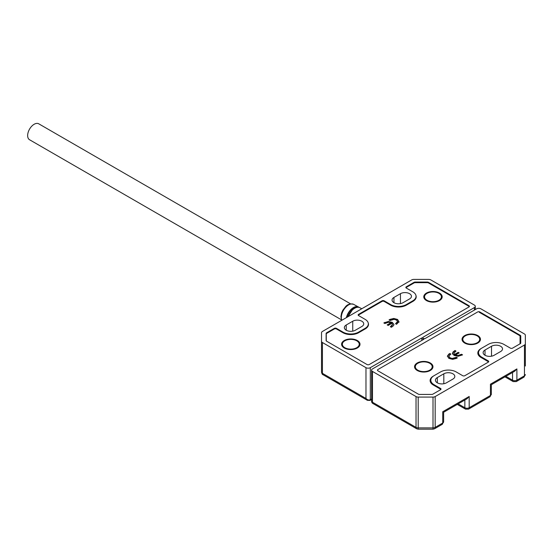 <?xml version="1.0" encoding="UTF-8"?>
<svg xmlns="http://www.w3.org/2000/svg" width="553" height="553" viewBox="0 0 553 553"><rect width="100%" height="100%" fill="white"/><g stroke="black" fill="none" stroke-linecap="round" stroke-linejoin="round"><path stroke-width="0.83" d="M427.013 300.258L427.552 300.569A7.666 4.424 0 0 0 438.398 300.569L438.937 300.258A8.433 4.866 180 0 1 427.013 300.258A8.433 4.866 180 0 1 427.013 293.373A8.433 4.866 180 0 1 438.937 293.373A8.433 4.866 180 0 1 438.937 300.258L438.398 300.569M344.291 340.503A9.201 5.309 180 0 1 357.3 340.503A9.201 5.309 180 0 1 357.3 348.017L357.3 348.017A9.201 5.309 180 0 1 344.291 348.017A9.201 5.309 180 0 1 344.291 340.503M356.706 348.328A7.666 4.424 0 0 0 358.254 346.531M426.474 293.055A9.201 5.309 180 0 1 439.483 293.055A9.201 5.309 180 0 1 439.483 300.569L439.483 300.569A9.201 5.309 180 0 1 426.474 300.569A9.201 5.309 180 0 1 426.474 293.055M438.888 300.88A7.666 4.424 0 0 0 440.437 299.083M343.33 346.531A7.666 4.424 0 0 0 344.878 348.328M425.513 299.083A7.666 4.424 0 0 0 427.061 300.88M392.284 322.351L393.923 324.694L393.37 325.8L391.358 327.286L390.37 326.712L392.485 324.646L391.835 323.346L388.192 325.454L387.197 324.881L390.847 322.779L388.628 322.254L384.819 323.505L383.83 322.938L388.289 321.48L392.284 322.351L393.936 324.438M391.178 326.242L391.178 326.747L392.485 324.867M389.996 320.519L389.008 319.945L390.003 319.371L393.757 318.459L397.524 319.42L398.976 321.728L396.542 324.293L395.547 323.719L397.593 321.5L396.37 320.014L394.178 319.323L389.996 320.519M396.342 323.263L396.342 323.768L397.607 322.192L397.593 321.5M368.229 322.973A11.191 6.463 180 0 1 368.492 324.355A11.191 6.463 180 0 1 365.215 328.924L358.71 332.678A11.191 6.463 180 0 1 342.881 332.678L336.48 328.987L336.48 328.364L342.984 332.118A11.039 6.373 0 0 0 358.6 332.118L365.104 328.364A11.039 6.373 0 0 0 368.339 323.858A11.039 6.373 0 0 0 365.104 319.351L358.6 315.59A1.535 0.885 180 0 1 358.15 314.968A1.535 0.885 180 0 1 358.6 314.339L382.019 300.818A1.535 0.885 180 0 1 384.19 300.818L390.695 304.579A11.039 6.373 0 0 0 406.303 304.579L412.808 300.818A11.039 6.373 0 0 0 416.043 296.311A11.039 6.373 0 0 0 412.808 291.804L406.303 288.051A1.535 0.885 180 0 1 405.854 287.422A1.535 0.885 180 0 1 406.303 286.8L414.052 282.327A1.535 0.885 180 0 1 415.13 282.065L427.4 282.065A1.535 0.885 180 0 1 428.485 282.327L468.972 305.705A1.535 0.885 180 0 1 469.421 306.327A1.535 0.885 180 0 1 468.972 306.956L369.224 364.545A1.535 0.885 180 0 1 367.054 364.545L326.567 341.166A1.535 0.885 180 0 1 326.118 340.537L326.118 333.459A1.535 0.885 180 0 1 326.567 332.83L334.316 328.364A1.535 0.885 180 0 1 336.48 328.364M334.316 328.364L334.316 328.987A1.535 0.885 180 0 1 336.48 328.987M334.316 328.987L326.719 333.369A1.535 0.885 180 0 0 326.27 333.998L326.27 340.925L326.27 333.998M406.075 287.878A1.535 0.885 180 0 1 406.524 287.297L414.114 282.915A1.535 0.885 180 0 1 415.199 282.659L427.338 282.659A1.535 0.885 180 0 1 428.423 282.915L468.757 306.203A1.535 0.885 180 0 1 469.2 306.784M415.939 295.426A11.191 6.463 180 0 1 416.195 296.816A11.191 6.463 180 0 1 412.918 301.385L406.414 305.138A11.191 6.463 180 0 1 390.584 305.138L384.19 301.447L384.19 300.818M382.019 300.818L382.019 301.447A1.535 0.885 180 0 1 384.19 301.447M382.019 301.447L358.814 314.844A1.535 0.885 180 0 0 358.372 315.424M384.736 322.413L384.259 323.187M390.847 322.779L390.847 323.277L387.632 325.129M390.805 326.961L391.178 326.747M388.289 321.48L388.289 321.984L392.284 322.848M384.736 322.911L388.289 321.984M390.003 319.371L389.443 320.194M395.983 323.975L396.342 323.768M397.524 319.42L398.976 322.233M393.757 318.459L393.757 318.957L397.524 319.924M390.003 319.869L393.757 318.957M344.83 347.706L345.369 348.017A7.666 4.424 0 0 0 356.215 348.017L356.754 347.706A8.433 4.866 180 0 1 344.83 347.706A8.433 4.866 180 0 1 344.83 340.821A8.433 4.866 180 0 1 356.754 340.821A8.433 4.866 180 0 1 356.754 347.706L356.215 348.017M361.849 321.224A6.442 3.719 180 0 1 363.736 323.858A6.442 3.719 180 0 1 361.849 326.484L355.344 330.238A6.442 3.719 180 0 1 348.328 331.047A6.442 3.719 180 0 1 344.353 327.611A6.442 3.719 180 0 1 346.24 324.984L352.745 321.224A6.442 3.719 180 0 1 361.849 321.224M409.559 293.684A6.442 3.719 180 0 1 411.446 296.311A6.442 3.719 180 0 1 409.559 298.945L403.054 302.698A6.442 3.719 180 0 1 396.031 303.5A6.442 3.719 180 0 1 392.056 300.072A6.442 3.719 180 0 1 393.943 297.438L400.448 293.684A6.442 3.719 180 0 1 409.559 293.684M322.42 342.528L365.975 367.669L365.975 398.471L322.42 373.323A3.069 1.77 120 0 0 323.056 374.727L367.372 400.317L365.975 398.471C367.441 399.923 368.886 400.337 370.31 399.722L370.31 367.669L421.808 337.938L423.004 338.001L422.893 337.316L474.391 307.579A3.069 1.77 180 0 0 475.29 306.327A3.069 1.77 180 0 0 474.391 305.076L430.835 279.929A3.069 1.77 180 0 0 428.672 279.41L413.865 279.41A3.069 1.77 180 0 0 411.695 279.929L322.42 331.475A3.069 1.77 180 0 0 321.521 332.726L321.521 372.072A3.069 1.77 0 0 0 322.42 373.323L322.42 342.528A3.069 1.77 180 0 1 321.521 341.277M370.31 367.669A3.069 1.77 180 0 1 365.975 367.669M421.808 337.938L421.808 340.441M423.004 338.001L423.004 339.756M341.678 319.952L29.558 139.75A9.201 5.309 -60 0 1 27.65 135.54A9.201 5.309 -60 0 1 31.666 126.278A9.201 5.309 -60 0 1 38.758 123.817L350.879 304.019M477.751 335.56A9.201 5.309 180 0 1 477.751 343.074A9.201 5.309 180 0 1 464.741 343.074L464.741 343.074A9.201 5.309 180 0 1 464.741 335.56A9.201 5.309 180 0 1 477.751 335.56M477.163 343.385A7.666 4.424 0 0 0 478.711 341.588M430.269 370.489A9.201 5.309 180 0 1 417.252 370.489A9.201 5.309 180 0 1 417.252 362.975A9.201 5.309 180 0 1 430.269 362.975A9.201 5.309 180 0 1 430.269 370.489L430.269 370.489M416.298 369.003A7.666 4.424 0 0 0 417.847 370.8M429.674 370.8A7.666 4.424 0 0 0 431.222 369.003M452.458 353.595L453.004 351.985L455.015 350.505L456.011 351.079L453.889 353.146L454.545 354.438L458.188 352.337L459.177 352.911L455.534 355.012L457.746 355.538L461.561 354.279L462.55 354.853L458.084 356.312L454.096 355.441L452.437 353.353M453.889 353.146L454.545 354.943L458.188 352.835L458.748 353.16M488.396 362.084A1.535 0.885 180 0 0 487.946 361.475L481.006 357.466A10.887 6.283 180 0 1 477.82 353.021A10.887 6.283 180 0 1 481.006 348.584L481.753 348.148A11.039 6.373 0 0 0 478.532 352.648A11.039 6.373 0 0 0 481.767 357.155L488.271 360.909A1.535 0.885 180 0 1 488.721 361.538A1.535 0.885 180 0 1 488.271 362.167L464.852 375.687A1.535 0.885 180 0 1 462.681 375.687L456.177 371.927A11.039 6.373 0 0 0 440.568 371.927L434.057 375.687A11.039 6.373 0 0 0 430.828 380.194A11.039 6.373 0 0 0 434.057 384.701L440.568 388.455A1.535 0.885 180 0 1 441.018 389.077A1.535 0.885 180 0 1 440.568 389.706L432.819 394.178A1.535 0.885 180 0 1 431.734 394.434L419.471 394.434A1.535 0.885 180 0 1 418.386 394.178L377.899 370.8A1.535 0.885 180 0 1 377.45 370.178A1.535 0.885 180 0 1 377.899 369.549L477.647 311.961A1.535 0.885 180 0 1 479.81 311.961L520.304 335.339A1.535 0.885 180 0 1 520.753 335.961L520.753 343.047A1.535 0.885 180 0 1 520.304 343.669L512.555 348.141A1.535 0.885 180 0 1 510.391 348.141L503.88 344.388A11.039 6.373 0 0 0 488.271 344.388L481.767 348.141M520.055 343.814L520.055 336.189L520.055 343.814M479.161 312.21L519.606 335.56A1.535 0.885 180 0 1 520.055 336.189M433.303 376.171L433.303 376.123A10.887 6.283 180 0 0 430.11 380.568A10.887 6.283 180 0 0 433.303 385.012L440.243 389.015A1.535 0.885 180 0 1 440.686 389.623M433.303 376.123L434.05 375.687M456.377 357.273L457.366 357.846L456.37 358.42L452.624 359.332L448.856 358.372L447.398 356.056L448.877 354.051L449.838 353.498L450.826 354.065L448.78 356.284L450.011 357.777L452.195 358.462L456.377 357.273L455.561 358.247L455.561 357.743M447.384 356.346L448.877 354.549L449.838 353.996L450.391 354.321M448.78 356.464L450.011 358.275L452.195 358.966L455.561 358.247M462.114 355.102L461.561 354.784L460.49 355.399L460.49 354.902M461.561 354.279L461.561 354.784M457.746 355.538L457.746 356.035L460.49 355.399M455.534 355.012L455.534 355.517L457.746 356.035M458.188 352.337L458.188 352.835M454.545 354.438L454.545 354.943M455.015 350.505L455.575 351.328M454.241 350.955L454.241 351.452L455.015 351.003M453.004 351.985L453.004 352.489L454.241 351.452M452.458 354.093L453.004 352.489M463.787 341.588A7.666 4.424 0 0 0 465.336 343.385M456.937 358.095L456.377 357.77M452.195 358.462L452.195 358.966M450.011 357.777L450.011 358.275M449.838 353.498L449.838 353.996M448.877 354.051L448.877 354.549M485.016 355.275A6.442 3.719 180 0 1 483.128 352.648A6.442 3.719 180 0 1 485.016 350.021L491.52 346.261A6.442 3.719 180 0 1 498.543 345.459A6.442 3.719 180 0 1 502.518 348.895A6.442 3.719 180 0 1 500.631 351.521L494.126 355.275A6.442 3.719 180 0 1 485.016 355.275L485.016 350.021M437.312 382.821A6.442 3.719 180 0 1 435.425 380.194A6.442 3.719 180 0 1 437.312 377.561L443.817 373.807A6.442 3.719 180 0 1 450.833 372.999A6.442 3.719 180 0 1 454.808 376.434A6.442 3.719 180 0 1 452.928 379.068L446.423 382.821A6.442 3.719 180 0 1 437.312 382.821L437.312 377.561M525.35 366.024L525.35 335.229A3.069 1.77 180 0 0 524.451 333.977L480.896 308.83A3.069 1.77 180 0 0 476.562 308.83L425.063 338.567L423.868 338.505L423.868 339.252M371.581 370.178L371.581 401.858L372.48 402.225L372.48 371.429A3.069 1.77 180 0 1 371.581 370.178A3.069 1.77 180 0 1 372.48 368.927L423.978 339.189L423.868 338.505M372.48 371.429L416.029 396.57L416.029 427.372L372.48 402.225L372.349 403.185L416.665 428.775A3.069 1.77 -60 0 1 416.029 427.372A3.069 1.77 0 0 0 418.199 427.891L418.199 429.183L433.006 429.183L433.006 427.891L418.199 427.891L418.199 397.089A3.069 1.77 180 0 1 416.029 396.57M418.199 397.089L433.006 397.089L433.006 427.891A3.069 1.77 180 0 0 435.176 427.372L435.176 396.57A3.069 1.77 180 0 1 433.006 397.089M435.176 396.57L524.451 345.031L524.451 375.826L516.896 380.194L516.896 368.927L490.442 384.197C491.61 384.874 491.61 384.874 490.442 384.197L490.442 395.464L469.186 407.734L469.186 396.466L467.022 398.754L443.63 412.262L443.63 421.752L442.096 424.414A3.069 1.77 -120 0 0 442.732 423.01L435.176 427.372A3.069 1.77 -120 0 1 434.54 428.775L442.096 424.414M525.35 343.779A3.069 1.77 180 0 1 524.451 345.031M464.852 400.006L464.852 407.734A3.069 1.77 0 0 0 469.186 407.734A3.069 1.77 60 0 1 468.55 409.137L489.806 396.867A3.069 1.77 -120 0 0 490.442 395.464A3.069 1.77 0 0 0 491.334 394.213L491.334 384.715L514.725 371.215L516.896 368.927M469.186 396.466L442.732 411.743C443.9 412.414 443.9 412.414 442.732 411.743L442.732 423.01A3.069 1.77 0 0 0 443.63 421.752M465.937 343.137L465.287 342.756A8.433 4.866 180 0 1 465.287 335.871A8.433 4.866 180 0 1 477.211 335.871A8.433 4.866 180 0 1 477.211 342.756A8.433 4.866 180 0 1 465.287 342.756L465.937 343.137A7.514 4.341 0 0 0 476.562 343.137L477.211 342.756M418.448 370.551L417.798 370.178A8.433 4.866 180 0 1 417.798 363.293A8.433 4.866 180 0 1 429.722 363.293A8.433 4.866 180 0 1 429.722 370.178A8.433 4.866 180 0 1 417.798 370.178L418.448 370.551A7.514 4.341 0 0 0 429.073 370.551L429.722 370.178M341.802 320.284A10.307 5.952 -60 0 1 346.517 306.466A10.307 5.952 -60 0 1 348.604 304.91A10.307 5.952 -60 0 1 353.678 304.357C350.457 303.528 347.837 304.198 345.812 306.369L342.763 310.302L341.623 312.853L340.897 316.606L341.664 320.36M346.378 317.643A10.452 6.035 -60 0 1 351.321 309.155A10.452 6.035 -60 0 1 353.429 307.579A10.452 6.035 -60 0 1 358.579 307.019A10.452 6.035 -60 0 1 358.62 307.039M356.27 307.53A10.279 5.938 120 0 0 352.379 309.867A10.279 5.938 120 0 0 347.948 316.738L352.399 309.818C355.199 307.371 357.673 306.666 359.823 307.696L361.773 308.754M346.8 317.394A10.251 5.917 -60 0 1 351.57 309.41A10.251 5.917 -60 0 1 358.648 307.288M348.086 316.655A10.486 6.055 -60 0 1 352.538 309.839A10.486 6.055 -60 0 1 354.66 308.256A10.486 6.055 -60 0 1 359.823 307.696M414.052 282.327L414.052 282.949M406.303 287.456L406.303 286.8M415.13 282.659L415.13 282.065M427.4 282.065L427.4 282.659M468.972 305.705L468.972 306.362M428.485 282.949L428.485 282.327M352.745 331.15L352.745 321.224M346.24 324.984L346.24 330.238M474.391 307.579L474.391 310.081M371.581 398.99L370.31 399.722A1.535 0.885 -120 0 1 369.992 400.42L371.581 399.508M393.943 297.438L393.943 302.698M400.448 303.611L400.448 293.684M412.808 300.818L412.808 301.447M406.303 305.201L406.303 304.579M390.695 304.579L390.695 305.201M358.6 314.996L358.6 314.339M365.104 328.364L365.104 328.987M358.6 332.74L358.6 332.118M342.984 332.118L342.984 332.74M326.567 333.473L326.567 332.83M479.81 312.59L479.81 311.961M520.304 335.339L520.304 343.669M488.271 361.752L488.271 360.909M440.568 389.291L440.568 388.455M491.52 356.194L491.52 346.261M443.817 383.734L443.817 373.807M434.057 385.448L434.057 384.701M481.767 357.909L481.767 357.155M524.451 375.826A3.069 1.77 0 0 0 525.35 374.575L523.815 377.229A3.069 1.77 -120 0 0 524.451 375.826M512.555 372.466L512.555 380.194A3.069 1.77 0 0 0 516.896 380.194A3.069 1.77 60 0 1 516.26 381.598L523.815 377.229M504.965 376.849L513.191 381.598A3.069 1.77 120 0 1 512.555 380.194L505.864 376.33M458.161 403.87L464.852 407.734A3.069 1.77 120 0 0 465.488 409.137L468.55 409.137M359.167 307.413L353.678 304.357M416.043 297.88L416.043 296.311M368.339 325.42L368.339 323.858M475.29 306.327L475.29 309.562M321.521 372.072C321.881 373.773 322.392 374.658 323.056 374.727M367.372 400.317L369.992 400.42M430.828 382.807L430.828 380.194M478.532 355.261L478.532 352.648M491.334 394.213L489.806 396.867M513.191 381.598L516.26 381.598M433.006 429.183L434.54 428.775M416.665 428.775L418.199 429.183M371.581 401.858L372.349 403.185M457.262 404.388L465.488 409.137"/></g></svg>
